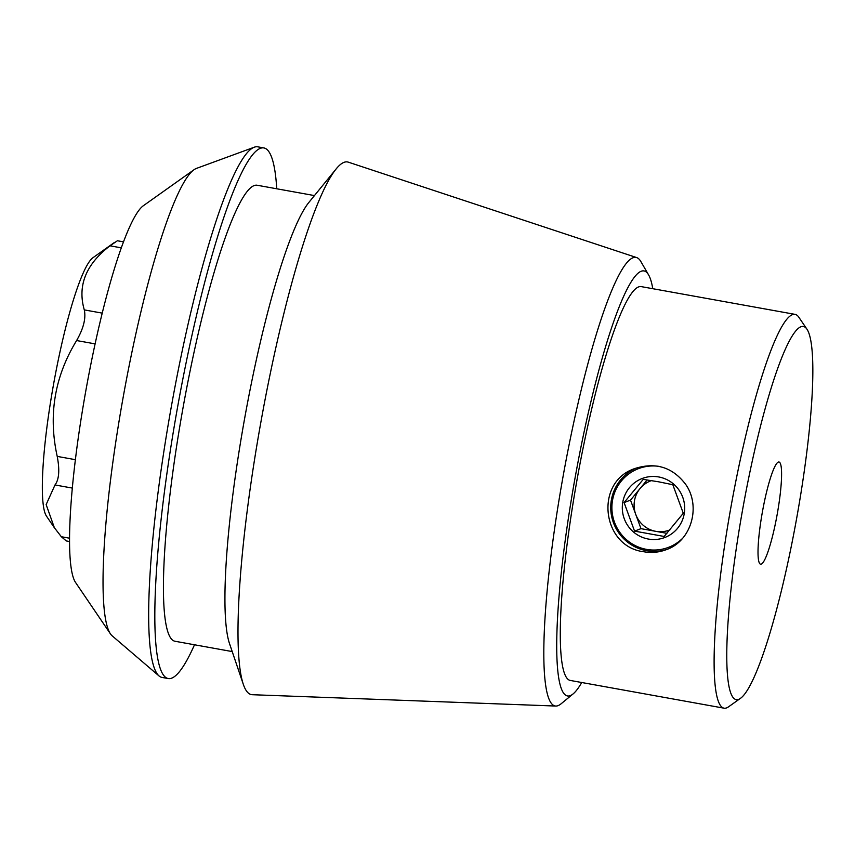 <?xml version="1.0" encoding="UTF-8"?>
<svg xmlns="http://www.w3.org/2000/svg" width="855" height="855" viewBox="0 0 855 855"><rect width="100%" height="100%" fill="white"/><g stroke="black" fill="none" stroke-linecap="round" stroke-linejoin="round"><path stroke-width="1.28" d="M761.26 564.129A51.92 7.492 -79.8 0 1 760.587 564.204A51.92 7.492 -79.8 0 1 762.425 511.782A51.92 7.492 -79.8 0 1 779.012 462.021A51.92 7.492 -79.8 0 1 777.569 512.22A51.92 7.492 -79.8 0 1 761.26 564.129M643.783 551.753C601.621 546.751 594.054 481.611 635.158 468.444C655.753 461.978 672.564 467.236 685.582 484.251C701.335 506.31 691.321 541.162 666.323 549.658C659.066 552.383 651.553 553.078 643.783 551.753M667.37 549.252A43.53 42.91 69 0 1 646.562 550.684A43.53 42.91 69 0 1 611.325 500.261A43.53 42.91 69 0 1 636.184 468.07M75.358 459.669L57.221 456.399C48.137 415.177 54.592 376.563 76.608 340.547C83.534 328.448 86.088 318.231 84.292 309.895C77.324 285.677 85.906 264.323 110.017 245.813L117.413 240.757L123.547 241.858M57.221 456.399C59.829 470.079 59.081 479.591 54.998 484.956L46.149 504.589L54.357 527.695L61.336 536.726L66.284 540.937L69.501 541.514M194.074 169.696L143.448 205.66A193.476 27.926 100.2 0 0 86.002 389.795A193.476 27.926 100.2 0 0 75.507 582.394L110.37 633.769A238.321 34.403 -79.8 0 1 123.302 396.517A238.321 34.403 -79.8 0 1 194.074 169.696A238.321 34.403 -79.8 0 1 196.351 168.446A238.321 34.403 -79.8 0 1 196.458 168.403L254.33 147.188A269.582 38.913 100.2 0 0 254.213 147.242A269.582 38.913 100.2 0 0 171.513 405.612A269.582 38.913 100.2 0 0 158.977 675.91A269.582 38.913 100.2 0 0 162.033 677.438L168.189 678.549A269.582 38.913 100.2 0 0 194.502 644.766M581.731 682.504A215.909 31.165 -79.8 0 1 573.085 693.918A215.909 31.165 -79.8 0 1 570.221 695.671A215.909 31.165 -79.8 0 1 576.633 469.352A215.909 31.165 -79.8 0 1 648.646 274.989A215.909 31.165 -79.8 0 1 652.76 288.701M795.054 314.362L641.229 286.617A200.081 28.878 100.2 0 0 638.621 286.917A200.081 28.878 100.2 0 0 575.768 486.987A200.081 28.878 100.2 0 0 570.21 680.43L724.025 708.175A200.081 28.878 -79.8 0 1 729.593 514.731A200.081 28.878 -79.8 0 1 792.446 314.661A200.081 28.878 -79.8 0 1 795.054 314.362A200.081 28.878 -79.8 0 1 798.816 317.216L807.013 329.282A189.554 27.36 -79.8 0 1 796.721 517.97A189.554 27.36 -79.8 0 1 740.441 698.364A189.554 27.36 -79.8 0 1 738.624 699.369A189.554 27.36 -79.8 0 1 743.871 502.751A189.554 27.36 -79.8 0 1 807.013 329.282M740.441 698.364L728.556 706.807A200.081 28.878 -79.8 0 1 726.643 707.865A200.081 28.878 -79.8 0 1 724.025 708.175M276.742 188.784A269.582 38.913 100.2 0 0 263.885 147.936L257.729 146.825A269.582 38.913 100.2 0 0 254.33 147.188M158.977 675.91L112.155 635.821A238.321 34.403 -79.8 0 1 110.37 633.769M263.885 147.936A269.582 38.913 100.2 0 0 260.358 148.343A269.582 38.913 100.2 0 0 175.681 417.913A269.582 38.913 100.2 0 0 168.189 678.549M314.458 195.581L257.152 185.246A231.673 33.441 100.2 0 0 254.127 185.599A231.673 33.441 100.2 0 0 181.356 417.261A231.673 33.441 100.2 0 0 174.912 641.239L232.218 651.574M648.646 274.989L640.876 261.566A227.9 32.896 100.2 0 0 636.665 257.579L348.284 162.151A270.629 39.063 100.2 0 0 343.966 162.364A270.629 39.063 100.2 0 0 336.229 168.841L309.029 202.24A231.673 33.441 100.2 0 0 244.648 418.405A231.673 33.441 100.2 0 0 229.461 643.441L243.28 684.235A270.629 39.063 100.2 0 0 252.236 694.709L555.782 706.048A227.9 32.896 100.2 0 0 558.091 705.632A227.9 32.896 100.2 0 0 561.126 703.772L573.085 693.918M336.229 168.841A270.629 39.063 100.2 0 0 261.021 421.355A270.629 39.063 100.2 0 0 243.28 684.235M636.665 257.579A227.9 32.896 100.2 0 0 633.042 257.75A227.9 32.896 100.2 0 0 561.051 487.938A227.9 32.896 100.2 0 0 555.782 706.048M54.335 527.706L46.416 516.035A132.685 19.152 -79.8 0 1 53.619 383.948A132.685 19.152 -79.8 0 1 93.013 257.676L114.549 242.382M682.194 538.714A42.119 41.521 69 0 1 633.972 544.934A42.119 41.521 69 0 1 612.479 500.592A42.119 41.521 69 0 1 659.045 466.381M658.692 476.951A31.592 31.143 -111 0 0 624.257 518.707A31.592 31.143 -111 0 0 677.545 528.326A31.592 31.143 -111 0 0 658.692 476.951M683.295 513.267L672.821 484.721L658.66 481.814L643.217 479.388L624.086 502.58L634.56 531.126L664.164 536.459L683.295 513.267M669.925 529.886A26.323 25.949 69 0 1 640.074 488.515A26.323 25.949 69 0 1 651.446 480.596M647.149 479.944L630.509 500.122L640.983 528.657L666.932 533.338M630.509 500.122L624.086 502.58M640.983 528.657L634.56 531.126M95.119 343.881L76.608 340.547M102.258 313.133L84.292 309.895M121.346 247.854L110.017 245.813M69.512 538.201L61.336 536.726M72.29 488.077L54.998 484.956"/></g></svg>

